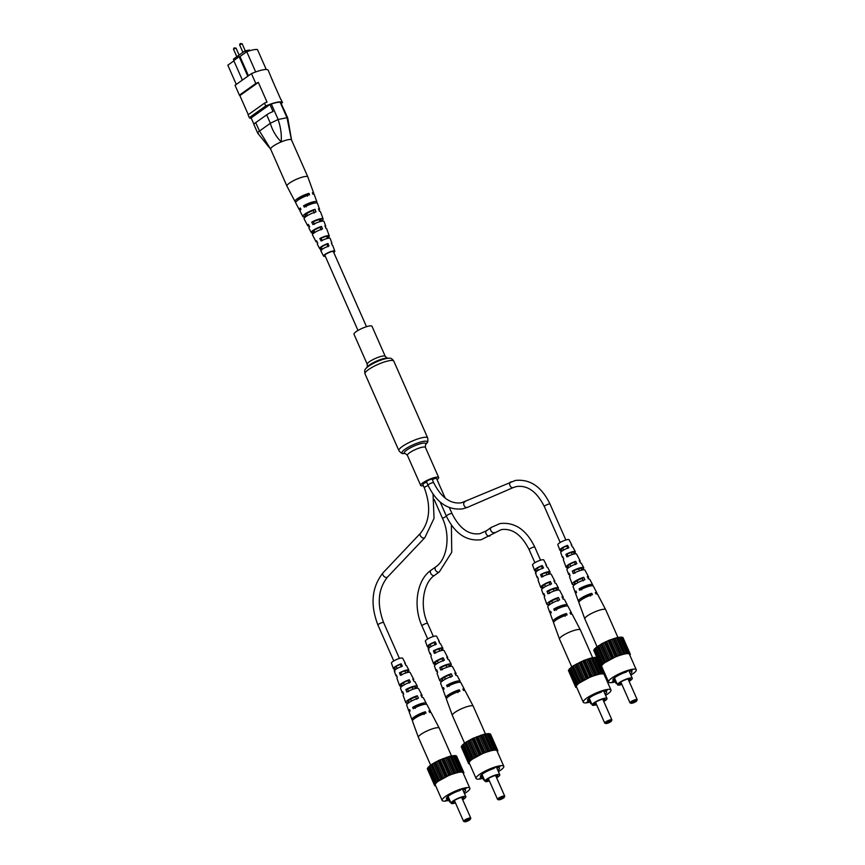 <?xml version="1.0" encoding="UTF-8"?>
<svg xmlns="http://www.w3.org/2000/svg" width="865" height="865" viewBox="0 0 865 865"><rect width="100%" height="100%" fill="white"/><g stroke="black" fill="none" stroke-linecap="round" stroke-linejoin="round"><path stroke-width="1.3" d="M353.99 334.236A9.839 2.098 -23.8 0 1 358.834 329.976A9.839 2.098 -23.8 0 1 368.868 326.073A9.839 2.098 -23.8 0 1 371.993 326.289L385.26 356.38A9.839 2.098 -23.8 0 0 382.146 356.164A9.839 2.098 -23.8 0 0 372.101 360.067A9.839 2.098 -23.8 0 0 367.268 364.327L353.99 334.236M423.396 485.741A9.839 2.098 -23.8 0 1 420.693 485.449A9.839 2.098 -23.8 0 1 425.526 481.2A9.839 2.098 -23.8 0 1 435.571 477.296A9.839 2.098 -23.8 0 1 438.685 477.512A9.839 2.098 -23.8 0 1 437.074 479.707M428.034 485.233A3.092 0.66 156.2 0 1 429.559 483.892A3.092 0.66 156.2 0 1 432.716 482.659A3.092 0.66 156.2 0 1 433.7 482.735L432.208 479.351A3.092 0.66 156.2 0 0 431.224 479.286A3.092 0.66 156.2 0 0 428.067 480.507A3.092 0.66 156.2 0 0 426.542 481.848L428.034 485.233C436.414 502.608 447.994 510.48 462.764 508.847L467.284 507.431A3.092 2.184 66.6 0 0 467.565 507.268M426.672 482.151A3.092 0.66 156.2 0 0 422.844 484.486L424.326 487.871C431.181 506.349 429.862 521.519 420.368 533.37L383.054 572.781C371.745 587.021 370.036 604.44 377.929 625.038L393.759 660.936M445.205 498.143L436.533 478.475A3.092 0.66 156.2 0 0 435.549 478.41A3.092 0.66 156.2 0 0 432.349 479.664M300.371 198.636A4.649 0.984 -23.8 0 1 301.128 197.999A4.649 0.984 -23.8 0 1 307.129 195.371M233.993 60.377L233.442 59.112L244.957 50.905L249.358 50.019L249.671 50.754M248.298 114.688L239.865 95.583A17.473 3.72 -23.8 0 1 239.4 95.15L235.053 85.3L251.456 73.622A17.473 3.72 -23.8 0 1 268.204 70.249L272.334 80.25M236.296 84.424L227.819 65.199L233.896 60.864M248.46 75.752L239.983 56.528L246.752 51.716L255.672 71.957M272.551 80.099A17.473 3.72 -23.8 0 0 272.086 79.667L280.768 99.356A17.473 3.72 -23.8 0 1 281.233 99.789L282.477 102.611L281.19 103.53M251.347 118.386A17.473 3.72 -23.8 0 1 249.325 117.651L248.082 114.84L264.485 103.162A17.473 3.72 -23.8 0 1 267.036 102.124L258.354 82.424A17.473 3.72 -23.8 0 0 255.802 83.473L251.456 73.622M253.986 124.376L251.131 117.91L269.956 104.514A7.872 1.676 -23.8 0 1 271.318 104.016L278.152 119.489L286.975 117.716L280.152 102.243A7.872 1.676 -23.8 0 1 280.671 102.351L283.774 109.39A7.872 1.676 -23.8 0 1 284.023 109.617L287.742 118.051L286.975 117.716M271.318 104.016A16.684 3.557 -23.8 0 1 280.152 102.243M270.68 149.256L257.77 133.253L253.986 124.711A7.872 1.676 -23.8 0 1 255.694 122.646L266.669 114.84A7.872 1.676 -23.8 0 1 273.059 111.542L269.956 104.514M255.694 122.646L259.511 131.015L270.377 123.263L266.669 114.84M249.325 117.651L265.728 105.984A17.473 3.72 -23.8 0 1 282.477 102.611M264.485 103.162L265.728 105.984M239.865 95.583L258.354 82.424M239.4 95.15L255.802 83.473M246.752 51.716A16.684 3.557 -23.8 0 1 257.456 49.565L266.258 69.514M247.779 76.239L239.162 56.701L233.755 60.55L242.373 80.088M239.162 56.701L239.983 56.528M244.957 50.905L245.66 52.495M259.511 131.015L270.756 149.342A11.407 2.433 -23.8 0 1 281.212 141.903C276.119 136.692 272.475 130.507 270.291 123.338M278.152 119.489L278.065 119.521C280.649 126.82 281.698 134.28 281.212 141.903A11.407 2.433 -23.8 0 1 291.44 139.849L287.018 117.716M291.321 138.768L291.44 139.849A11.407 2.433 -23.8 0 1 291.57 140.098L287.742 118.051M259.413 131.069C257.467 132.41 257.143 133.221 258.43 133.491M278.065 119.521L270.377 123.263M313.422 194.225A10.25 2.184 156.2 0 0 313.757 193.241L307.843 176.947A11.407 2.433 156.2 0 0 307.832 176.914A11.407 2.433 156.2 0 0 304.631 176.59A11.407 2.433 156.2 0 0 289.807 182.861A11.407 2.433 156.2 0 0 286.953 186.126A11.407 2.433 156.2 0 0 286.964 186.159L270.669 149.202A11.407 2.433 156.2 0 1 273.524 145.936A11.407 2.433 156.2 0 1 284.542 140.66A11.407 2.433 156.2 0 1 291.537 139.989L307.832 176.914M306.232 206.8L305.572 205.394A6.79 1.449 -23.8 0 1 312.395 202.853A6.79 1.449 -23.8 0 1 314.309 203.059A6.79 1.449 -23.8 0 1 314.33 203.156M314.492 224.294L313.335 221.84A6.141 1.308 -23.8 0 1 319.282 219.656A6.141 1.308 -23.8 0 1 321.002 219.851A6.141 1.308 -23.8 0 1 320.731 220.543L321.056 221.343M322.256 240.74L321.099 238.286A5.493 1.168 -23.8 0 1 326.159 236.469A5.493 1.168 -23.8 0 1 327.705 236.632A5.493 1.168 -23.8 0 1 327.532 237.151L328.008 238.297M333.576 252.05A4.92 1.049 156.2 0 0 333.685 251.639A4.92 1.049 156.2 0 0 332.311 251.488A4.92 1.049 156.2 0 0 327.197 253.423A4.92 1.049 156.2 0 0 324.689 255.608A4.92 1.049 156.2 0 0 325.078 255.802M325.402 227.03A7.915 1.687 156.2 0 0 325.727 226.176A7.915 1.687 156.2 0 0 324.937 225.808L325.9 228.349A7.731 1.644 -23.8 0 1 326.656 228.717L329.284 235.95A7.212 1.535 -23.8 0 1 328.797 236.934L329.262 238.156M313.757 193.241A10.25 2.184 156.2 0 0 312.373 192.754L312.925 194.203A10.153 2.163 -23.8 0 1 314.287 194.69L316.914 201.923A9.634 2.054 -23.8 0 1 316.536 202.929M319.044 210.281A9.115 1.946 156.2 0 0 319.553 209.168A9.115 1.946 156.2 0 0 318.45 208.735L319.412 211.276A8.942 1.903 -23.8 0 1 320.472 211.698L323.099 218.942A8.423 1.795 -23.8 0 1 322.353 220.251L322.677 221.094M331.738 243.779A6.704 1.427 156.2 0 0 331.911 243.195A6.704 1.427 156.2 0 0 331.403 242.892L332.365 245.444A6.52 1.384 -23.8 0 1 332.83 245.725L334.809 251.153A6.141 1.308 -23.8 0 1 333.782 252.515M325.283 256.267A6.141 1.308 -23.8 0 1 323.575 256.105A6.141 1.308 -23.8 0 1 326.689 253.38A6.141 1.308 -23.8 0 1 333.079 250.958A6.141 1.308 -23.8 0 1 334.809 251.153M319.553 209.168L317.444 203.372A9.526 2.033 156.2 0 0 314.763 203.07A9.526 2.033 156.2 0 0 304.264 207.146L303.572 205.751A9.634 2.054 -23.8 0 1 314.211 201.621A9.634 2.054 -23.8 0 1 316.914 201.923M325.727 226.176L324.018 221.472A8.25 1.752 156.2 0 0 321.704 221.213A8.25 1.752 156.2 0 0 312.914 224.576L311.703 222.132A8.423 1.795 -23.8 0 1 320.731 218.672A8.423 1.795 -23.8 0 1 323.099 218.942M331.911 243.195L330.203 238.481A7.039 1.503 156.2 0 0 328.224 238.264A7.039 1.503 156.2 0 0 321.056 240.946L319.845 238.513A7.212 1.535 -23.8 0 1 327.251 235.723A7.212 1.535 -23.8 0 1 329.284 235.95M300.296 210.098A9.634 2.054 -23.8 0 1 299.29 209.698A9.634 2.054 -23.8 0 1 300.274 208L300.966 209.395A9.526 2.033 156.2 0 0 300.004 211.06L302.858 216.52A9.115 1.946 156.2 0 0 303.939 216.91L304.448 217.915M309.248 226.068A8.423 1.795 -23.8 0 1 307.68 225.733A8.423 1.795 -23.8 0 1 308.405 224.381L309.616 226.814A8.25 1.752 156.2 0 0 308.935 228.122L311.259 232.566A7.915 1.687 156.2 0 0 312.027 232.89L312.708 234.21M317.206 242.07A7.212 1.535 -23.8 0 1 316.082 241.778A7.212 1.535 -23.8 0 1 316.547 240.751L317.758 243.195A7.039 1.503 156.2 0 0 317.325 244.168L319.65 248.601A6.704 1.427 156.2 0 0 320.137 248.861L321.348 251.228M299.29 209.698L295.722 202.875A10.153 2.163 -23.8 0 1 299.841 198.939A10.153 2.163 -23.8 0 1 309.529 194.809L308.967 193.349A10.25 2.184 156.2 0 0 299.171 197.534A10.25 2.184 156.2 0 0 295.008 201.513A10.25 2.184 156.2 0 0 295.96 201.923M307.68 225.733L304.112 218.91A8.942 1.903 -23.8 0 1 307.616 215.515A8.942 1.903 -23.8 0 1 316.017 211.871L315.055 209.33A9.115 1.946 156.2 0 0 306.459 213.049A9.115 1.946 156.2 0 0 302.858 216.52M316.082 241.778L312.503 234.956A7.731 1.644 -23.8 0 1 315.401 232.101A7.731 1.644 -23.8 0 1 322.504 228.955L321.542 226.414A7.915 1.687 156.2 0 0 314.244 229.625A7.915 1.687 156.2 0 0 311.259 232.566M323.575 256.105L320.904 250.991A6.52 1.384 -23.8 0 1 328.97 246.038L328.008 243.498A6.704 1.427 156.2 0 0 319.65 248.601M307.464 196.204L306.88 194.776A7.115 1.514 156.2 0 0 297.852 200.215M314.319 213.039L313.292 210.53A6.509 1.384 156.2 0 0 305.237 215.461A6.509 1.384 156.2 0 0 305.691 215.709L306.08 216.51M321.153 229.874L320.137 227.365A5.86 1.243 156.2 0 0 313.119 231.723A5.86 1.243 156.2 0 0 313.433 231.928L313.963 233.042M327.976 246.72L326.959 244.211A5.222 1.114 156.2 0 0 321.002 247.996A5.222 1.114 156.2 0 0 321.185 248.147L321.877 249.585M308.967 193.349L306.88 194.776M305.691 215.709L303.939 216.91M315.055 209.33L313.292 210.53M313.433 231.928L312.027 232.89M321.542 226.414L320.137 227.365M321.185 248.147L320.137 248.861M328.008 243.498L326.959 244.211M305.572 205.394L303.572 205.751M313.335 221.84L311.703 222.132M322.353 220.251L320.731 220.543M321.099 238.286L319.845 238.513M328.797 236.934L327.532 237.151M465.273 820.82A3.146 0.67 156.2 0 0 464.71 821.75A3.146 0.67 156.2 0 0 466.895 821.328A3.146 0.67 156.2 0 0 469.663 819.934A3.146 0.67 156.2 0 0 470.333 819.274A3.146 0.67 156.2 0 0 468.635 819.22A3.146 0.67 156.2 0 0 465.273 820.82M464.71 821.75L463.716 821.393A3.936 0.833 -23.8 0 1 463.554 821.263A3.936 0.833 -23.8 0 1 464.408 820.225A3.936 0.833 -23.8 0 1 468.246 818.344A3.936 0.833 -23.8 0 1 470.755 818.085A3.936 0.833 -23.8 0 1 470.744 818.29L470.333 819.274M466.862 820.496L468.225 819.998L466.862 820.496M455.152 800.028A3.936 0.833 156.2 0 0 454.558 800.86L463.554 821.263M462.429 799.206A6.282 1.341 156.2 0 0 462.472 799.173A6.282 1.341 156.2 0 0 463.726 797.389A6.282 1.341 156.2 0 0 459.477 798.06A6.282 1.341 156.2 0 0 453.693 800.947A6.282 1.341 156.2 0 0 452.309 802.417A6.282 1.341 156.2 0 0 455.282 802.504M462.061 798.373A5.828 1.243 156.2 0 0 463.11 797.238M462.678 799.768A8.066 1.719 156.2 0 0 464.105 798.849A8.066 1.719 156.2 0 0 465.846 796.73A8.066 1.719 156.2 0 0 460.71 797.26A8.066 1.719 156.2 0 0 452.838 801.109A8.066 1.719 156.2 0 0 451.098 803.239A8.066 1.719 156.2 0 0 455.477 802.936M447.021 797.238L447.811 799.022L445.626 800.579L448.762 799.952M463.932 792.383A10.423 2.217 156.2 0 0 465.532 790.145A10.423 2.217 156.2 0 0 464.17 789.68L466.354 788.123L461.845 789.031L459.661 790.588A10.423 2.217 156.2 0 0 448.708 795.822A10.423 2.217 156.2 0 0 446.448 798.557A10.423 2.217 156.2 0 0 447.811 799.022M464.473 793.594A15.148 3.222 156.2 0 0 466.559 792.221A15.148 3.222 156.2 0 0 469.846 788.242A15.148 3.222 156.2 0 0 460.202 789.248A15.148 3.222 156.2 0 0 445.421 796.481A15.148 3.222 156.2 0 0 442.134 800.46A15.148 3.222 156.2 0 0 448.935 800.32M469.846 788.242L463.024 772.769A15.148 3.222 156.2 0 0 453.379 773.775A15.148 3.222 156.2 0 0 438.598 781.009A15.148 3.222 156.2 0 0 435.311 784.988L442.134 800.46M452.611 801.877A5.828 1.243 156.2 0 0 454.925 801.693M470.755 818.085L461.759 797.692A3.936 0.833 156.2 0 0 461.272 797.508M450.33 801.509L449.659 801.996L450.47 801.823M449.659 801.996L447.4 796.86M435.549 785.55L434.695 785.69L435.052 784.858L434.392 784.847L436.771 782.014L449.962 774.824L460.169 771.796L463.629 772.067L463.305 773.396M435.106 783.593L427.97 767.417L432.154 764.054L438.977 760.324L450.103 756.205L455.217 755.513L462.353 771.688M455.433 755.999L456.504 755.891L463.629 772.067M434.695 785.69L427.613 769.461M434.392 784.847L427.267 768.661L428.164 767.85M439.279 780.23L432.154 764.054M431.786 764.53L438.923 780.706M430.846 765.19L437.982 781.376M429.635 765.839L436.771 782.014M433.462 763.449L440.599 779.625M429.624 766.185L436.76 782.36M442.469 778.349L435.333 762.173M434.652 762.746L441.788 778.922M446.113 776.51L438.977 760.324M438.025 760.962L445.161 777.138M436.663 761.654L443.799 777.83M449.962 774.824L442.826 758.648M441.658 759.297L448.794 775.473M440.22 759.924L447.356 776.1M453.757 773.418L446.621 757.243M445.324 757.87L452.46 774.045M443.907 758.389L451.043 774.564M457.239 772.391L450.103 756.205M448.773 756.767L455.898 772.942M447.464 757.145L454.601 773.321M460.169 771.796L453.033 755.621M451.746 756.064L458.882 772.24M450.654 756.28L457.79 772.467M454.071 755.815L461.207 771.991M453.249 755.859L460.385 772.034M455.563 756.042L462.699 772.218M463.932 772.921L463.586 772.121M428.034 768.066L435.171 784.241M428.997 766.768L436.133 782.944M463.716 788.653L464.17 789.68M430.694 765.276L418.411 737.413A11.407 2.433 -23.8 0 1 418.39 737.38A11.407 2.433 -23.8 0 1 420.887 734.417A11.407 2.433 -23.8 0 1 435.668 727.952A11.407 2.433 -23.8 0 1 439.269 728.179A11.407 2.433 -23.8 0 1 439.279 728.211L451.584 756.096M399.468 672.84L400.722 672.581A5.395 1.146 -23.8 0 1 405.707 670.732A5.395 1.146 -23.8 0 1 407.415 670.84A5.395 1.146 -23.8 0 1 407.329 671.251L408.594 671.002A7.039 1.503 -23.8 0 0 408.907 670.17A7.039 1.503 -23.8 0 0 406.68 670.029A7.039 1.503 -23.8 0 0 399.468 672.84L400.419 675.327A7.212 1.535 156.2 0 1 407.88 672.419L407.329 671.251M405.858 689.546L407.512 689.221A6.044 1.287 -23.8 0 1 413.384 686.983A6.044 1.287 -23.8 0 1 415.297 687.102A6.044 1.287 -23.8 0 1 415.124 687.686L416.779 687.351A8.25 1.752 -23.8 0 0 417.298 686.205A8.25 1.752 -23.8 0 0 414.692 686.042A8.25 1.752 -23.8 0 0 405.858 689.546L406.81 692.043A8.423 1.795 156.2 0 1 415.892 688.432A8.423 1.795 156.2 0 1 418.552 688.594L422.12 695.417A8.942 1.903 156.2 0 0 420.855 695.049L422.055 697.428A9.115 1.946 -23.8 0 1 423.374 697.806L426.229 703.267A9.526 2.033 -23.8 0 1 425.937 704.229M415.524 688.508L415.124 687.686M430.273 712.403A10.153 2.163 156.2 0 0 430.521 711.452L426.942 704.629A9.634 2.054 156.2 0 0 423.904 704.445A9.634 2.054 156.2 0 0 413.221 708.749L412.67 707.321L414.735 706.91A6.725 1.438 -23.8 0 1 421.547 704.272A6.725 1.438 -23.8 0 1 423.677 704.413A6.725 1.438 -23.8 0 1 423.699 704.488M413.416 680.258A7.731 1.644 156.2 0 0 413.73 679.382A7.731 1.644 156.2 0 0 412.81 679.057L414.011 681.436A7.915 1.687 -23.8 0 1 414.984 681.771L417.298 686.205M430.521 711.452A10.153 2.163 156.2 0 0 428.899 711.041L429.581 712.403A10.25 2.184 -23.8 0 1 431.235 712.825L439.269 728.179M421.633 696.585A8.942 1.903 156.2 0 0 422.12 695.417M405.188 663.942A6.52 1.384 156.2 0 0 405.339 663.347A6.52 1.384 156.2 0 0 404.744 663.077L405.945 665.455A6.704 1.427 -23.8 0 1 406.582 665.726L408.907 670.17M405.339 663.347L402.657 658.222A6.141 1.308 156.2 0 0 400.711 658.103A6.141 1.308 156.2 0 0 394.494 660.514A6.141 1.308 156.2 0 0 391.423 663.174L393.402 668.602A6.52 1.384 156.2 0 0 394.007 668.904L394.97 671.445M409.221 672.256L408.594 671.002M413.73 679.382L410.161 672.559A7.212 1.535 156.2 0 0 407.88 672.419M417.233 688.248L416.779 687.351M412.67 707.321A9.526 2.033 -23.8 0 1 423.223 703.083A9.526 2.033 -23.8 0 1 426.229 703.267M396.786 676.171A7.039 1.503 -23.8 0 1 396.029 675.846A7.039 1.503 -23.8 0 1 396.365 675.046L397.316 677.544A7.212 1.535 156.2 0 0 396.949 678.376L399.587 685.621A7.731 1.644 156.2 0 0 400.517 685.988L400.971 687.156M403.328 693.243A8.25 1.752 -23.8 0 1 402.214 692.854A8.25 1.752 -23.8 0 1 402.755 691.762L403.706 694.249A8.423 1.795 156.2 0 0 403.133 695.395L405.761 702.629A8.942 1.903 156.2 0 0 407.047 703.05L407.361 703.872M409.696 711.398A9.526 2.033 -23.8 0 1 408.788 710.954A9.526 2.033 -23.8 0 1 409.567 709.527L410.118 710.954A9.634 2.054 156.2 0 0 409.318 712.403L411.945 719.648A10.153 2.163 156.2 0 0 412.81 720.102M418.39 737.38L412.475 721.096A10.25 2.184 -23.8 0 1 416.573 717.226A10.25 2.184 -23.8 0 1 426.013 713.117L425.331 711.754A10.153 2.163 156.2 0 0 415.989 715.831A10.153 2.163 156.2 0 0 411.945 719.648M408.788 710.954L406.691 705.17A9.115 1.946 -23.8 0 1 418.487 698.141L417.287 695.763A8.942 1.903 156.2 0 0 405.761 702.629M402.214 692.854L400.506 688.151A7.915 1.687 -23.8 0 1 410.443 682.161L409.242 679.771A7.731 1.644 156.2 0 0 399.587 685.621M396.029 675.846L394.321 671.143A6.704 1.427 -23.8 0 1 402.376 666.18L401.176 663.801A6.52 1.384 156.2 0 0 393.402 668.602M414.735 706.91L415.319 708.316M407.512 689.221L408.518 691.697M400.722 672.581L401.738 675.068M424.045 714.522L423.396 713.138A7.061 1.503 156.2 0 0 414.768 718.383M416.833 699.32L415.687 696.909A6.412 1.362 156.2 0 0 408.085 701.623A6.412 1.362 156.2 0 0 408.658 701.915L408.94 702.607M409.123 683.091L407.966 680.679A5.774 1.233 156.2 0 0 401.382 684.842A5.774 1.233 156.2 0 0 401.793 685.08L402.203 686.107M401.392 666.872L400.246 664.461A5.125 1.092 156.2 0 0 394.689 668.05A5.125 1.092 156.2 0 0 394.937 668.245L395.489 669.607M425.331 711.754L423.396 713.138M417.287 695.763L415.687 696.909M408.658 701.915L407.047 703.05M409.242 679.771L407.966 680.679M401.793 685.08L400.517 685.988M401.176 663.801L400.246 664.461M394.937 668.245L394.007 668.904M499.224 798.86A3.146 0.67 156.2 0 0 498.673 799.79A3.146 0.67 156.2 0 0 500.857 799.368A3.146 0.67 156.2 0 0 503.614 797.973A3.146 0.67 156.2 0 0 504.284 797.314A3.146 0.67 156.2 0 0 502.587 797.26A3.146 0.67 156.2 0 0 499.224 798.86M498.673 799.79L497.667 799.433A3.936 0.833 -23.8 0 1 497.516 799.303A3.936 0.833 -23.8 0 1 498.359 798.265A3.936 0.833 -23.8 0 1 502.208 796.384A3.936 0.833 -23.8 0 1 504.706 796.124A3.936 0.833 -23.8 0 1 504.695 796.33L504.284 797.314M500.813 798.536L502.176 798.038L500.813 798.536M489.103 778.068A3.936 0.833 156.2 0 0 488.52 778.9L497.516 799.303M496.38 777.246A6.282 1.341 156.2 0 0 496.424 777.213A6.282 1.341 156.2 0 0 497.678 775.429A6.282 1.341 156.2 0 0 493.439 776.1A6.282 1.341 156.2 0 0 487.655 778.976A6.282 1.341 156.2 0 0 486.26 780.457A6.282 1.341 156.2 0 0 489.233 780.544M496.013 776.413A5.828 1.243 156.2 0 0 497.061 775.278M496.629 777.808A8.066 1.719 156.2 0 0 498.056 776.889A8.066 1.719 156.2 0 0 499.797 774.77A8.066 1.719 156.2 0 0 494.661 775.299A8.066 1.719 156.2 0 0 486.79 779.149A8.066 1.719 156.2 0 0 485.049 781.279A8.066 1.719 156.2 0 0 489.428 780.976M480.983 775.278L481.762 777.062L479.578 778.619L482.713 777.992M497.883 770.423A10.423 2.217 156.2 0 0 499.483 768.185A10.423 2.217 156.2 0 0 498.121 767.72L500.305 766.163L495.807 767.071L493.612 768.628A10.423 2.217 156.2 0 0 482.67 773.861A10.423 2.217 156.2 0 0 480.399 776.597A10.423 2.217 156.2 0 0 481.762 777.062M498.424 771.634A15.148 3.222 156.2 0 0 500.511 770.261A15.148 3.222 156.2 0 0 503.798 766.282A15.148 3.222 156.2 0 0 494.153 767.287A15.148 3.222 156.2 0 0 479.372 774.521A15.148 3.222 156.2 0 0 476.085 778.5A15.148 3.222 156.2 0 0 482.886 778.359M503.798 766.282L496.975 750.809A15.148 3.222 156.2 0 0 487.33 751.815A15.148 3.222 156.2 0 0 472.55 759.048A15.148 3.222 156.2 0 0 469.263 763.027L476.085 778.5M486.573 779.916A5.828 1.243 156.2 0 0 488.876 779.733M504.706 796.124L495.71 775.732A3.936 0.833 156.2 0 0 495.223 775.548M484.292 779.549L483.621 780.035L484.422 779.862M483.621 780.035L481.362 774.899M469.511 763.59L468.646 763.73L469.003 762.898L468.354 762.887L470.722 760.054L483.913 752.864L494.12 749.836L497.591 750.106L497.256 751.436M469.057 761.633L461.921 745.457L466.105 742.094L472.928 738.364L484.054 734.244L489.168 733.552L496.305 749.728M489.385 734.039L490.455 733.931L497.591 750.106M468.646 763.73L461.564 747.501M468.354 762.887L461.218 746.7L462.115 745.89M473.242 758.27L466.105 742.094M465.748 742.559L472.874 758.746M464.808 743.23L471.933 759.416M463.586 743.878L470.722 760.054M467.414 741.489L474.55 757.664M463.575 744.224L470.711 760.4M476.42 756.388L469.284 740.213M468.614 740.786L475.739 756.962M480.064 754.55L472.928 738.364M471.976 739.002L479.113 755.177M470.614 739.694L477.75 755.869M483.913 752.864L476.777 736.688M475.62 737.337L482.746 753.512M474.171 737.964L481.308 754.139M487.709 751.458L480.572 735.282M479.286 735.91L486.411 752.085M477.858 736.429L484.995 752.604M491.19 750.431L484.054 734.244M482.724 734.807L489.86 750.982M481.416 735.185L488.552 751.361M494.12 749.836L486.984 733.661M485.697 734.104L492.834 750.279M484.605 734.32L491.742 750.506M488.022 733.855L495.158 750.031M487.2 733.898L494.337 750.074M489.514 734.082L496.651 750.258M497.883 750.961L497.537 750.16M461.986 746.106L469.122 762.281M462.948 744.808L470.084 760.984M497.667 766.693L498.121 767.72M464.646 743.316L452.363 715.452A11.407 2.433 -23.8 0 1 452.352 715.42A11.407 2.433 -23.8 0 1 454.839 712.457A11.407 2.433 -23.8 0 1 469.619 705.991A11.407 2.433 -23.8 0 1 473.22 706.218A11.407 2.433 -23.8 0 1 473.242 706.251L485.535 734.136M433.419 650.88L434.684 650.621A5.395 1.146 -23.8 0 1 439.658 648.772A5.395 1.146 -23.8 0 1 441.366 648.88A5.395 1.146 -23.8 0 1 441.291 649.291L442.545 649.042A7.039 1.503 -23.8 0 0 442.858 648.209A7.039 1.503 -23.8 0 0 440.642 648.069A7.039 1.503 -23.8 0 0 433.419 650.88L434.371 653.367A7.212 1.535 156.2 0 1 441.831 650.458L441.291 649.291M439.809 667.585L441.464 667.261A6.044 1.287 -23.8 0 1 447.335 665.023A6.044 1.287 -23.8 0 1 449.249 665.142A6.044 1.287 -23.8 0 1 449.086 665.726L450.73 665.39A8.25 1.752 -23.8 0 0 451.249 664.244A8.25 1.752 -23.8 0 0 448.654 664.082A8.25 1.752 -23.8 0 0 439.809 667.585L440.761 670.083A8.423 1.795 156.2 0 1 449.843 666.472A8.423 1.795 156.2 0 1 452.503 666.634L456.071 673.457A8.942 1.903 156.2 0 0 454.817 673.089L456.006 675.468A9.115 1.946 -23.8 0 1 457.325 675.846L460.18 681.306A9.526 2.033 -23.8 0 1 459.899 682.269M449.476 666.547L449.086 665.726M464.224 690.443A10.153 2.163 156.2 0 0 464.473 689.491L460.894 682.669A9.634 2.054 156.2 0 0 457.855 682.485A9.634 2.054 156.2 0 0 447.173 686.788L446.621 685.361L448.697 684.95A6.725 1.438 -23.8 0 1 455.498 682.312A6.725 1.438 -23.8 0 1 457.628 682.453A6.725 1.438 -23.8 0 1 457.65 682.528M447.367 658.297A7.731 1.644 156.2 0 0 447.681 657.422A7.731 1.644 156.2 0 0 446.762 657.097L447.962 659.476A7.915 1.687 -23.8 0 1 448.935 659.811L451.249 664.244M464.473 689.491A10.153 2.163 156.2 0 0 462.851 689.081L463.543 690.443A10.25 2.184 -23.8 0 1 465.186 690.865L473.22 706.218M455.585 674.624A8.942 1.903 156.2 0 0 456.071 673.457M439.139 641.981A6.52 1.384 156.2 0 0 439.29 641.387A6.52 1.384 156.2 0 0 438.696 641.116L439.907 643.495A6.704 1.427 -23.8 0 1 440.534 643.765L442.858 648.209M439.29 641.387L436.609 636.262A6.141 1.308 156.2 0 0 434.673 636.143A6.141 1.308 156.2 0 0 428.445 638.554A6.141 1.308 156.2 0 0 425.375 641.214L427.353 646.642A6.52 1.384 156.2 0 0 427.959 646.944L428.921 649.485M443.172 650.296L442.545 649.042M447.681 657.422L444.113 650.599A7.212 1.535 156.2 0 0 441.831 650.458M451.184 666.288L450.73 665.39M446.621 685.361A9.526 2.033 -23.8 0 1 457.174 681.123A9.526 2.033 -23.8 0 1 460.18 681.306M430.738 654.21A7.039 1.503 -23.8 0 1 429.981 653.886A7.039 1.503 -23.8 0 1 430.316 653.086L431.267 655.584A7.212 1.535 156.2 0 0 430.9 656.416L433.538 663.66A7.731 1.644 156.2 0 0 434.468 664.028L434.922 665.196M437.279 671.283A8.25 1.752 -23.8 0 1 436.165 670.894A8.25 1.752 -23.8 0 1 436.706 669.802L437.658 672.289A8.423 1.795 156.2 0 0 437.085 673.435L439.723 680.668A8.942 1.903 156.2 0 0 440.999 681.09L441.312 681.912M443.659 689.437A9.526 2.033 -23.8 0 1 442.739 688.994A9.526 2.033 -23.8 0 1 443.518 687.567L444.069 688.994A9.634 2.054 156.2 0 0 443.269 690.443L445.897 697.687A10.153 2.163 156.2 0 0 446.772 698.141M452.352 715.42L446.427 699.136A10.25 2.184 -23.8 0 1 450.524 695.265A10.25 2.184 -23.8 0 1 459.964 691.157L459.283 689.794A10.153 2.163 156.2 0 0 449.941 693.871A10.153 2.163 156.2 0 0 445.897 697.687M442.739 688.994L440.642 683.209A9.115 1.946 -23.8 0 1 452.438 676.181L451.249 673.803A8.942 1.903 156.2 0 0 439.723 680.668M436.165 670.894L434.457 666.191A7.915 1.687 -23.8 0 1 444.394 660.2L443.194 657.811A7.731 1.644 156.2 0 0 433.538 663.66M429.981 653.886L428.272 649.183A6.704 1.427 -23.8 0 1 436.328 644.22L435.127 641.841A6.52 1.384 156.2 0 0 427.353 646.642M448.697 684.95L449.27 686.356M441.464 667.261L442.469 669.737M434.684 650.621L435.69 653.107M458.007 692.562L457.347 691.178A7.061 1.503 156.2 0 0 448.719 696.422M450.784 677.36L449.638 674.949A6.412 1.362 156.2 0 0 442.037 679.663A6.412 1.362 156.2 0 0 442.61 679.955L442.891 680.647M443.075 661.13L441.929 658.719A5.774 1.233 156.2 0 0 435.333 662.882A5.774 1.233 156.2 0 0 435.744 663.12L436.165 664.147M435.344 644.912L434.198 642.5A5.125 1.092 156.2 0 0 428.64 646.09A5.125 1.092 156.2 0 0 428.889 646.285L429.451 647.647M459.283 689.794L457.347 691.178M451.249 673.803L449.638 674.949M442.61 679.955L440.999 681.09M443.194 657.811L441.929 658.719M435.744 663.12L434.468 664.028M435.127 641.841L434.198 642.5M428.889 646.285L427.959 646.944M606.397 722.578A3.146 0.67 156.2 0 0 605.835 723.508A3.146 0.67 156.2 0 0 608.019 723.086A3.146 0.67 156.2 0 0 610.787 721.691A3.146 0.67 156.2 0 0 611.458 721.032A3.146 0.67 156.2 0 0 609.76 720.977A3.146 0.67 156.2 0 0 606.397 722.578M605.835 723.508L604.84 723.151A3.936 0.833 -23.8 0 1 604.678 723.021A3.936 0.833 -23.8 0 1 605.532 721.983A3.936 0.833 -23.8 0 1 609.371 720.113A3.936 0.833 -23.8 0 1 611.879 719.842A3.936 0.833 -23.8 0 1 611.869 720.048L611.458 721.032M607.987 722.253L609.349 721.756L607.987 722.253M596.277 701.785A3.936 0.833 156.2 0 0 595.682 702.618L604.678 723.021M603.554 700.964A6.282 1.341 156.2 0 0 603.597 700.931A6.282 1.341 156.2 0 0 604.84 699.147A6.282 1.341 156.2 0 0 600.602 699.817A6.282 1.341 156.2 0 0 594.817 702.704A6.282 1.341 156.2 0 0 593.433 704.175A6.282 1.341 156.2 0 0 596.407 704.261M603.186 700.131A5.828 1.243 156.2 0 0 604.235 699.007M603.802 701.526A8.066 1.719 156.2 0 0 605.219 700.607A8.066 1.719 156.2 0 0 606.971 698.488A8.066 1.719 156.2 0 0 601.835 699.017A8.066 1.719 156.2 0 0 593.963 702.877A8.066 1.719 156.2 0 0 592.211 704.997A8.066 1.719 156.2 0 0 596.601 704.694M588.146 698.996L588.935 700.78L586.751 702.337L589.887 701.71M605.057 694.141A10.423 2.217 156.2 0 0 606.646 691.903A10.423 2.217 156.2 0 0 605.284 691.438L607.479 689.881L602.97 690.789L600.786 692.346A10.423 2.217 156.2 0 0 589.833 697.579A10.423 2.217 156.2 0 0 587.573 700.315A10.423 2.217 156.2 0 0 588.935 700.78M605.597 695.352A15.148 3.222 156.2 0 0 607.684 693.979A15.148 3.222 156.2 0 0 610.971 690A15.148 3.222 156.2 0 0 601.326 691.005A15.148 3.222 156.2 0 0 586.546 698.239A15.148 3.222 156.2 0 0 583.259 702.229A15.148 3.222 156.2 0 0 590.049 702.088M610.971 690L604.148 674.527A15.148 3.222 156.2 0 0 594.493 675.533A15.148 3.222 156.2 0 0 579.712 682.766A15.148 3.222 156.2 0 0 576.425 686.745L583.259 702.229M593.736 703.634A5.828 1.243 156.2 0 0 596.05 703.45M611.879 719.842L602.883 699.45A3.936 0.833 156.2 0 0 602.386 699.277M591.455 703.277L590.784 703.753L591.595 703.591M590.784 703.753L588.524 698.628M576.674 687.307L575.82 687.448L576.177 686.626L575.517 686.605L577.896 683.772L591.076 676.581L601.294 673.554L604.754 673.824L604.419 675.165M576.231 685.35L569.094 669.175L573.268 665.812L583.951 660.406L591.227 657.973L596.342 657.27L603.478 673.446M575.82 687.448L568.738 671.218M575.517 686.605L568.381 670.429L569.289 669.607M580.404 681.988L573.268 665.812M572.911 666.288L580.047 682.463M571.97 666.958L579.107 683.134M570.759 667.596L577.896 683.772M574.587 665.207L581.723 681.382M570.749 667.942L577.885 684.118M583.594 680.106L576.458 663.931M575.776 664.504L582.913 680.679M587.227 678.268L580.101 662.093M579.15 662.72L586.275 678.895M577.777 663.412L584.913 679.587M591.076 676.581L583.951 660.406M582.783 661.055L589.919 677.23M581.345 661.682L588.481 677.868M594.871 675.176L587.746 659M586.448 659.627L593.585 675.803M585.032 660.146L592.168 676.333M598.353 674.149L591.227 657.973M589.887 658.524L597.023 674.7M588.589 658.903L595.726 675.089M601.294 673.554L594.158 657.378M592.871 657.822L600.007 673.997M591.779 658.049L598.904 674.224M595.196 657.573L602.321 673.759M594.374 657.616L601.51 673.792M604.754 673.824L601.802 667.12M596.688 657.8L603.824 673.976M605.057 674.678L604.711 673.889M569.159 669.824L576.295 686.01M570.121 668.526L577.258 684.702M604.84 690.411L605.284 691.438M571.819 667.034L559.525 639.17A11.407 2.433 -23.8 0 1 559.514 639.138A11.407 2.433 -23.8 0 1 562.001 636.175A11.407 2.433 -23.8 0 1 576.793 629.72A11.407 2.433 -23.8 0 1 580.393 629.936A11.407 2.433 -23.8 0 1 580.404 629.969L592.709 657.854M540.582 574.598L541.847 574.349A5.395 1.146 -23.8 0 1 546.831 572.489A5.395 1.146 -23.8 0 1 548.54 572.598A5.395 1.146 -23.8 0 1 548.453 573.019L549.718 572.76A7.039 1.503 -23.8 0 0 550.032 571.927A7.039 1.503 -23.8 0 0 547.804 571.787A7.039 1.503 -23.8 0 0 540.582 574.598L541.533 577.085A7.212 1.535 156.2 0 1 549.005 574.176L548.453 573.019M546.983 591.314L548.637 590.979A6.044 1.287 -23.8 0 1 554.497 588.741A6.044 1.287 -23.8 0 1 556.411 588.87A6.044 1.287 -23.8 0 1 556.249 589.443L557.903 589.108A8.25 1.752 -23.8 0 0 558.422 587.962A8.25 1.752 -23.8 0 0 555.817 587.8A8.25 1.752 -23.8 0 0 546.983 591.314L547.934 593.801A8.423 1.795 156.2 0 1 557.017 590.19A8.423 1.795 156.2 0 1 559.677 590.352L563.245 597.174A8.942 1.903 156.2 0 0 561.98 596.807L563.18 599.185A9.115 1.946 -23.8 0 1 564.499 599.564L567.354 605.024A9.526 2.033 -23.8 0 1 567.062 605.997M556.649 590.265L556.249 589.443M571.397 614.161A10.153 2.163 156.2 0 0 571.635 613.209L568.067 606.387A9.634 2.054 156.2 0 0 565.029 606.203A9.634 2.054 156.2 0 0 554.346 610.506L553.795 609.079L555.86 608.668A6.725 1.438 -23.8 0 1 562.672 606.03A6.725 1.438 -23.8 0 1 564.802 606.17A6.725 1.438 -23.8 0 1 564.823 606.246M554.541 582.015A7.731 1.644 156.2 0 0 554.854 581.139A7.731 1.644 156.2 0 0 553.935 580.815L555.135 583.194A7.915 1.687 -23.8 0 1 556.098 583.529L558.422 587.962M571.635 613.209A10.153 2.163 156.2 0 0 570.024 612.798L570.705 614.161A10.25 2.184 -23.8 0 1 572.349 614.582L580.393 629.936M562.758 598.342A8.942 1.903 156.2 0 0 563.245 597.174M546.302 565.699A6.52 1.384 156.2 0 0 546.453 565.105A6.52 1.384 156.2 0 0 545.869 564.834L547.069 567.213A6.704 1.427 -23.8 0 1 547.707 567.494L550.032 571.927M546.453 565.105L543.782 559.979A6.141 1.308 156.2 0 0 541.836 559.86A6.141 1.308 156.2 0 0 535.608 562.272A6.141 1.308 156.2 0 0 532.548 564.932L534.527 570.359A6.52 1.384 156.2 0 0 535.121 570.662L536.095 573.203M550.345 574.014L549.718 572.76M554.854 581.139L551.275 574.317A7.212 1.535 156.2 0 0 549.005 574.176M558.357 590.006L557.903 589.108M553.795 609.079A9.526 2.033 -23.8 0 1 564.348 604.84A9.526 2.033 -23.8 0 1 567.354 605.024M537.911 577.939A7.039 1.503 -23.8 0 1 537.154 577.604A7.039 1.503 -23.8 0 1 537.479 576.804L538.43 579.301A7.212 1.535 156.2 0 0 538.073 580.134L540.701 587.378A7.731 1.644 156.2 0 0 541.641 587.746L542.085 588.914M544.442 595.012A8.25 1.752 -23.8 0 1 543.339 594.623A8.25 1.752 -23.8 0 1 543.88 593.52L544.831 596.007A8.423 1.795 156.2 0 0 544.258 597.153L546.885 604.386A8.942 1.903 156.2 0 0 548.172 604.808L548.486 605.63M550.821 613.155A9.526 2.033 -23.8 0 1 549.913 612.712A9.526 2.033 -23.8 0 1 550.691 611.296L551.243 612.712A9.634 2.054 156.2 0 0 550.443 614.161L553.07 621.405A10.153 2.163 156.2 0 0 553.935 621.859M559.514 639.138L553.6 622.854A10.25 2.184 -23.8 0 1 557.687 618.994A10.25 2.184 -23.8 0 1 567.137 614.874L566.456 613.523A10.153 2.163 156.2 0 0 557.114 617.588A10.153 2.163 156.2 0 0 553.07 621.405M549.913 612.712L547.804 606.927A9.115 1.946 -23.8 0 1 559.612 599.91L558.412 597.52A8.942 1.903 156.2 0 0 546.885 604.386M543.339 594.623L541.631 589.908A7.915 1.687 -23.8 0 1 551.567 583.918L550.367 581.54A7.731 1.644 156.2 0 0 540.701 587.378M537.154 577.604L535.446 572.9A6.704 1.427 -23.8 0 1 543.501 567.937L542.301 565.559A6.52 1.384 156.2 0 0 534.527 570.359M555.86 608.668L556.444 610.085M548.637 590.979L549.643 593.455M541.847 574.349L542.863 576.825M565.169 616.28L564.521 614.896A7.061 1.503 156.2 0 0 555.892 620.14M557.957 601.078L556.811 598.666A6.412 1.362 156.2 0 0 549.199 603.392A6.412 1.362 156.2 0 0 549.772 603.673L550.064 604.365M550.248 584.859L549.091 582.437A5.774 1.233 156.2 0 0 542.506 586.6A5.774 1.233 156.2 0 0 542.906 586.838L543.328 587.865M542.517 568.64L541.371 566.218A5.125 1.092 156.2 0 0 535.803 569.808A5.125 1.092 156.2 0 0 536.062 570.003L536.614 571.365M566.456 613.523L564.521 614.896M558.412 597.52L556.811 598.666M549.772 603.673L548.172 604.808M550.367 581.54L549.091 582.437M542.906 586.838L541.641 587.746M542.301 565.559L541.371 566.218M536.062 570.003L535.121 570.662M631.699 702.358A3.146 0.67 156.2 0 0 631.147 703.288A3.146 0.67 156.2 0 0 633.331 702.867A3.146 0.67 156.2 0 0 636.089 701.472A3.146 0.67 156.2 0 0 636.759 700.812A3.146 0.67 156.2 0 0 635.061 700.758A3.146 0.67 156.2 0 0 631.699 702.358M631.147 703.288L630.142 702.931A3.936 0.833 -23.8 0 1 629.99 702.802A3.936 0.833 -23.8 0 1 630.834 701.764A3.936 0.833 -23.8 0 1 634.683 699.893A3.936 0.833 -23.8 0 1 637.181 699.623A3.936 0.833 -23.8 0 1 637.17 699.828L636.759 700.812M633.288 702.045L634.651 701.537L633.288 702.045M621.578 681.566A3.936 0.833 156.2 0 0 620.994 682.409L629.99 702.802M628.855 680.744A6.282 1.341 156.2 0 0 628.898 680.712A6.282 1.341 156.2 0 0 630.153 678.928A6.282 1.341 156.2 0 0 625.914 679.598A6.282 1.341 156.2 0 0 620.129 682.485A6.282 1.341 156.2 0 0 618.735 683.966A6.282 1.341 156.2 0 0 621.708 684.042M628.487 679.912A5.828 1.243 156.2 0 0 629.536 678.787M629.104 681.306A8.066 1.719 156.2 0 0 630.531 680.387A8.066 1.719 156.2 0 0 632.272 678.268A8.066 1.719 156.2 0 0 627.136 678.809A8.066 1.719 156.2 0 0 619.264 682.658A8.066 1.719 156.2 0 0 617.524 684.777A8.066 1.719 156.2 0 0 621.903 684.485M613.458 678.787L614.237 680.56L612.052 682.117L615.188 681.49M630.358 673.922A10.423 2.217 156.2 0 0 631.958 671.683A10.423 2.217 156.2 0 0 630.596 671.218L632.78 669.661L628.282 670.57L626.087 672.127A10.423 2.217 156.2 0 0 615.145 677.36A10.423 2.217 156.2 0 0 612.874 680.106A10.423 2.217 156.2 0 0 614.237 680.56M630.899 675.133A15.148 3.222 156.2 0 0 632.985 673.759A15.148 3.222 156.2 0 0 636.272 669.78A15.148 3.222 156.2 0 0 626.628 670.797A15.148 3.222 156.2 0 0 611.847 678.019A15.148 3.222 156.2 0 0 608.56 682.009A15.148 3.222 156.2 0 0 615.361 681.869M636.272 669.78L629.45 654.308A15.148 3.222 156.2 0 0 619.805 655.324A15.148 3.222 156.2 0 0 605.024 662.547A15.148 3.222 156.2 0 0 601.737 666.537L608.56 682.009M619.048 683.415A5.828 1.243 156.2 0 0 621.351 683.231M637.181 699.623L628.185 679.23A3.936 0.833 156.2 0 0 627.698 679.057M616.767 683.058L616.096 683.534L616.896 683.372M616.096 683.534L613.836 678.409M601.986 667.088L601.121 667.229L601.478 666.407L600.829 666.385L603.197 663.563L616.388 656.362L626.595 653.335L630.066 653.616L629.731 654.946M601.532 665.131L594.396 648.955L601.759 643.711L609.252 640.187L616.529 637.754L621.643 637.051L628.779 653.226M621.859 637.548L622.93 637.429L630.066 653.616M601.121 667.229L594.039 650.999M600.829 666.385L593.693 650.21L594.59 649.388M605.716 661.768L598.58 645.593M598.223 646.068L605.349 662.244M597.283 646.739L604.408 662.914M596.061 647.377L603.197 663.563M599.888 644.987L607.025 661.163M596.05 647.723L603.186 663.898M608.895 659.887L601.759 643.711M601.088 644.284L608.214 660.46M612.539 658.049L605.403 641.873M604.451 642.5L611.587 658.676M603.089 643.192L610.225 659.368M616.388 656.362L609.252 640.187M608.095 640.835L615.22 657.011M606.646 641.473L613.782 657.649M620.183 654.956L613.047 638.781M611.76 639.408L618.886 655.584M610.333 639.927L617.469 656.113M623.665 653.929L616.529 637.754M615.199 638.305L622.335 654.481M613.89 638.694L621.027 654.87M626.595 653.335L619.459 637.159M618.172 637.602L625.309 653.778M617.08 637.829L624.216 654.005M620.497 637.364L627.633 653.54M619.675 637.397L626.811 653.572M621.989 637.581L629.125 653.756M630.358 654.459L630.012 653.67M594.46 649.615L601.597 665.791M595.423 648.307L602.559 664.493M630.142 670.202L630.596 671.218M597.12 646.815L584.837 618.951A11.407 2.433 -23.8 0 1 584.827 618.918A11.407 2.433 -23.8 0 1 587.313 615.956A11.407 2.433 -23.8 0 1 602.094 609.501A11.407 2.433 -23.8 0 1 605.695 609.717A11.407 2.433 -23.8 0 1 605.716 609.749L618.01 637.635M565.894 554.379L567.148 554.13A5.395 1.146 -23.8 0 1 572.133 552.27A5.395 1.146 -23.8 0 1 573.841 552.378A5.395 1.146 -23.8 0 1 573.765 552.8L575.02 552.54A7.039 1.503 -23.8 0 0 575.333 551.708A7.039 1.503 -23.8 0 0 573.117 551.567A7.039 1.503 -23.8 0 0 565.894 554.379L566.845 556.865A7.212 1.535 156.2 0 1 574.306 553.957L573.765 552.8M572.284 571.095L573.938 570.759A6.044 1.287 -23.8 0 1 579.81 568.521A6.044 1.287 -23.8 0 1 581.723 568.651A6.044 1.287 -23.8 0 1 581.561 569.224L583.205 568.889A8.25 1.752 -23.8 0 0 583.724 567.743A8.25 1.752 -23.8 0 0 581.129 567.591A8.25 1.752 -23.8 0 0 572.284 571.095L573.236 573.582A8.423 1.795 156.2 0 1 582.318 569.97A8.423 1.795 156.2 0 1 584.978 570.132L588.546 576.955A8.942 1.903 156.2 0 0 587.292 576.587L588.481 578.966A9.115 1.946 -23.8 0 1 589.8 579.345L592.655 584.805A9.526 2.033 -23.8 0 1 592.374 585.778M581.95 570.046L581.561 569.224M596.699 593.941A10.153 2.163 156.2 0 0 596.947 593.001L593.368 586.167A9.634 2.054 156.2 0 0 590.33 585.983A9.634 2.054 156.2 0 0 579.647 590.287L579.096 588.86L581.172 588.449A6.725 1.438 -23.8 0 1 587.973 585.81A6.725 1.438 -23.8 0 1 590.103 585.951A6.725 1.438 -23.8 0 1 590.125 586.027M579.842 561.796A7.731 1.644 156.2 0 0 580.155 560.92A7.731 1.644 156.2 0 0 579.236 560.596L580.437 562.974A7.915 1.687 -23.8 0 1 581.41 563.31L583.724 567.743M596.947 593.001A10.153 2.163 156.2 0 0 595.325 592.579L596.007 593.941A10.25 2.184 -23.8 0 1 597.661 594.363L605.695 609.717M588.059 578.123A8.942 1.903 156.2 0 0 588.546 576.955M571.614 545.48A6.52 1.384 156.2 0 0 571.765 544.885A6.52 1.384 156.2 0 0 571.17 544.626L572.381 547.004A6.704 1.427 -23.8 0 1 573.008 547.275L575.333 551.708M571.765 544.885L569.084 539.76A6.141 1.308 156.2 0 0 567.148 539.652A6.141 1.308 156.2 0 0 560.92 542.063A6.141 1.308 156.2 0 0 557.849 544.712L559.828 550.151A6.52 1.384 156.2 0 0 560.434 550.443L561.017 551.978M575.647 553.795L575.02 552.54M580.155 560.92L576.587 554.097A7.212 1.535 156.2 0 0 574.306 553.957M583.659 569.786L583.205 568.889M579.096 588.86A9.526 2.033 -23.8 0 1 589.649 584.621A9.526 2.033 -23.8 0 1 592.655 584.805M563.212 557.72A7.039 1.503 -23.8 0 1 562.455 557.384A7.039 1.503 -23.8 0 1 562.791 556.595L563.742 559.082A7.212 1.535 156.2 0 0 563.375 559.925L566.013 567.159A7.731 1.644 156.2 0 0 566.943 567.527L567.397 568.694M569.754 574.793A8.25 1.752 -23.8 0 1 568.64 574.403A8.25 1.752 -23.8 0 1 569.181 573.3L570.132 575.787A8.423 1.795 156.2 0 0 569.559 576.933L572.198 584.178A8.942 1.903 156.2 0 0 573.473 584.599L573.787 585.41M576.133 592.936A9.526 2.033 -23.8 0 1 575.214 592.503A9.526 2.033 -23.8 0 1 575.993 591.076L576.544 592.493A9.634 2.054 156.2 0 0 575.744 593.941L578.371 601.186A10.153 2.163 156.2 0 0 579.247 601.64M584.827 618.918L578.901 602.635A10.25 2.184 -23.8 0 1 582.999 598.775A10.25 2.184 -23.8 0 1 592.438 594.666L591.757 593.304A10.153 2.163 156.2 0 0 582.415 597.369A10.153 2.163 156.2 0 0 578.371 601.186M575.214 592.503L573.117 586.708A9.115 1.946 -23.8 0 1 584.913 579.691L583.724 577.301A8.942 1.903 156.2 0 0 572.198 584.178M568.64 574.403L566.932 569.689A7.915 1.687 -23.8 0 1 576.869 563.699L575.668 561.32A7.731 1.644 156.2 0 0 566.013 567.159M562.455 557.384L560.747 552.681A6.704 1.427 -23.8 0 1 568.802 547.718L567.602 545.339A6.52 1.384 156.2 0 0 559.828 550.151M581.172 588.449L581.745 589.865M573.938 570.759L574.944 573.236M567.148 554.13L568.164 556.606M590.481 596.061L589.822 594.677A7.061 1.503 156.2 0 0 581.193 599.921M583.259 580.869L582.113 578.447A6.412 1.362 156.2 0 0 574.511 583.172A6.412 1.362 156.2 0 0 575.084 583.453L575.366 584.156M575.549 564.64L574.403 562.218A5.774 1.233 156.2 0 0 567.808 566.38A5.774 1.233 156.2 0 0 568.218 566.618L568.64 567.645M567.818 548.421L566.672 545.999A5.125 1.092 156.2 0 0 561.115 549.589A5.125 1.092 156.2 0 0 561.363 549.783L561.926 551.146M591.757 593.304L589.822 594.677M583.724 577.301L582.113 578.447M575.084 583.453L573.473 584.599M575.668 561.32L574.403 562.218M568.218 566.618L566.943 567.527M567.602 545.339L566.672 545.999M561.363 549.783L560.434 550.443M420.693 485.449L407.415 455.358L405.425 453.617L403.404 453.487C402.42 454.017 400.917 453.065 398.884 450.633L364.998 373.81C364.425 371.053 364.738 369.301 365.938 368.544L367.225 366.944A11.796 2.508 -23.8 0 1 384.666 358.38A11.796 2.508 -23.8 0 1 387.228 358.121L385.26 356.38M365.938 368.544A13.764 2.93 -23.8 0 1 386.287 358.553A13.764 2.93 -23.8 0 1 389.272 358.261C390.645 357.872 392.148 358.824 393.791 361.105A15.732 3.352 -23.8 0 0 388.807 360.77A15.732 3.352 -23.8 0 0 372.739 366.998A15.732 3.352 -23.8 0 0 364.998 373.81M398.884 450.633A15.732 3.352 -23.8 0 1 406.626 443.821A15.732 3.352 -23.8 0 1 422.682 437.593A15.732 3.352 -23.8 0 1 427.678 437.939L393.791 361.105M403.404 453.487A13.764 2.93 -23.8 0 1 406.755 448.124A13.764 2.93 -23.8 0 1 422.855 441.474A13.764 2.93 -23.8 0 1 426.737 443.194C427.797 442.826 428.11 441.074 427.678 437.939M405.458 453.628L405.425 453.617A11.796 2.508 -23.8 0 1 408.345 449.011A11.796 2.508 -23.8 0 1 422.131 443.323A11.796 2.508 -23.8 0 1 425.472 444.783L425.45 444.805M407.415 455.358A9.839 2.098 -23.8 0 1 412.259 451.108A9.839 2.098 -23.8 0 1 422.293 447.205A9.839 2.098 -23.8 0 1 425.418 447.421L425.472 444.783L426.737 443.194M465.143 501.646A3.092 2.184 66.6 0 0 464.829 501.743A3.092 2.184 66.6 0 0 463.964 505.236A3.092 2.184 66.6 0 0 466.981 507.517A3.092 2.184 66.6 0 0 467.284 507.431L513.226 487.579A3.092 2.184 66.6 0 0 513.475 487.449M511.085 481.794A3.092 2.184 66.6 0 0 510.772 481.892A3.092 2.184 66.6 0 0 509.918 485.384A3.092 2.184 66.6 0 0 512.923 487.676A3.092 2.184 66.6 0 0 513.226 487.579L516.513 486.541C527.542 485.006 536.83 491.677 544.355 506.587L560.185 542.474M433.7 482.735C441.236 497.635 450.514 504.306 461.542 502.77L515.291 480.475C530.061 478.832 541.641 486.703 550.021 504.079A3.092 0.66 156.2 0 0 549.037 504.014A3.092 0.66 156.2 0 0 545.88 505.246A3.092 0.66 156.2 0 0 544.355 506.587M433.041 494.131L434.057 518.33L424.866 537.63A3.092 1.979 -136.6 0 1 424.12 538.03A3.092 1.979 -136.6 0 1 420.822 536.451A3.092 1.979 -136.6 0 1 420.368 533.37M424.866 537.63L387.552 577.041A3.092 1.979 -136.6 0 1 386.796 577.442A3.092 1.979 -136.6 0 1 383.509 575.863A3.092 1.979 -136.6 0 1 383.054 572.781M387.552 577.041C378.07 588.892 376.751 604.062 383.595 622.541A3.092 0.66 156.2 0 0 382.611 622.476A3.092 0.66 156.2 0 0 379.454 623.697A3.092 0.66 156.2 0 0 377.929 625.038M428.164 485.525A3.092 0.66 156.2 0 0 424.326 487.871M490.033 535.846A3.092 2.108 54.6 0 1 489.46 536.095A3.092 2.108 54.6 0 1 486.281 534.159A3.092 2.108 54.6 0 1 486.444 530.807L479.88 533.683C468.852 535.23 459.575 528.547 452.049 513.648A3.092 0.66 156.2 0 0 451.065 513.583A3.092 0.66 156.2 0 0 447.908 514.805A3.092 0.66 156.2 0 0 446.383 516.146C454.763 533.521 466.343 541.393 481.113 539.76L501.289 529.618C512.318 528.082 521.606 534.754 529.131 549.653L534.884 562.693M486.444 530.807L491.147 527.455A3.092 2.108 54.6 0 0 490.985 530.818A3.092 2.108 54.6 0 0 494.164 532.743A3.092 2.108 54.6 0 0 494.737 532.505M491.147 527.455L500.067 523.541C514.837 521.909 526.417 529.78 534.797 547.156A3.092 0.66 156.2 0 0 533.813 547.091A3.092 0.66 156.2 0 0 530.656 548.324A3.092 0.66 156.2 0 0 529.131 549.653M451.379 525.055L451.746 552.259L439.301 571.96A3.092 2.108 -125.4 0 1 438.728 572.208A3.092 2.108 -125.4 0 1 435.549 570.273A3.092 2.108 -125.4 0 1 435.711 566.91L431.008 570.262C416.768 579.864 412.875 606.192 421.958 625.936L427.71 638.976M439.301 571.96L434.598 575.312A3.092 2.108 -125.4 0 1 434.025 575.549A3.092 2.108 -125.4 0 1 430.846 573.625A3.092 2.108 -125.4 0 1 431.008 570.262M434.598 575.312C423.363 582.502 419.449 606.019 427.634 623.438A3.092 0.66 156.2 0 0 426.65 623.373A3.092 0.66 156.2 0 0 423.482 624.595A3.092 0.66 156.2 0 0 421.958 625.936M446.513 516.437A3.092 0.66 156.2 0 0 442.675 518.784C450.849 536.203 446.946 559.709 435.711 566.91M234.047 48.029L234.869 47.867M233.507 49.208L233.907 48.094L236.026 48.094L233.507 49.208L236.815 56.701M239.627 44.861L240.016 43.747L242.146 43.747L239.627 44.861L242.935 52.354M240.167 43.682L240.989 43.51M438.685 477.512L425.418 447.421M387.228 358.121L389.272 358.261M367.214 366.965L367.268 364.327M562.618 547.988L563.548 550.086M569.84 564.358L570.716 566.359M577.063 580.75L577.896 582.632M584.297 597.131L584.621 597.877M550.021 504.079L565.851 539.976M571.354 552.454L572.262 554.508M578.588 568.835L579.442 570.781M586.275 586.265L586.621 587.054M383.595 622.541L399.425 658.438M404.928 670.916L405.836 672.97M412.151 687.297L413.016 689.243M419.839 704.726L420.195 705.516M396.192 666.45L397.111 668.548M403.414 682.82L404.29 684.81M410.637 699.201L411.47 701.093M417.871 715.593L418.195 716.328M446.383 516.146L440.144 502.003M537.316 568.208L538.235 570.305M544.539 584.578L545.415 586.578M551.762 600.959L552.594 602.851M558.985 617.351L559.32 618.086M534.797 547.156L540.549 560.196M546.053 572.673L546.961 574.728M553.276 589.054L554.141 591M560.963 606.484L561.32 607.273M452.049 513.648L449.378 507.593M427.634 623.438L433.376 636.478M438.879 648.955L439.788 651.01M446.113 665.336L446.967 667.283M453.801 682.766L454.147 683.555M430.143 644.49L431.073 646.587M437.366 660.86L438.241 662.85M444.588 677.241L445.421 679.133M451.822 693.633L452.146 694.368M442.675 518.784L434.165 499.483M306.545 213.806L307.367 215.666M313.919 230.523L314.784 232.48M321.315 247.293L322.213 249.325M324.797 255.175L357.991 330.452M311.919 202.951L312.243 203.697M319.282 219.656L320.137 221.57M326.667 236.394L327.554 238.405M333.295 251.423L366.5 326.7M236.026 48.094L239.108 55.068M242.146 43.747L245.271 50.84M295.008 201.513L286.964 186.159M451.098 803.239L448.038 796.319M465.846 796.73L462.407 788.923M485.049 781.279L482 774.359M499.797 774.77L496.359 766.963M592.211 704.997L589.162 698.077M606.971 698.488L603.532 690.681M617.524 684.777L614.474 677.857M632.272 678.268L628.833 670.462"/></g></svg>
